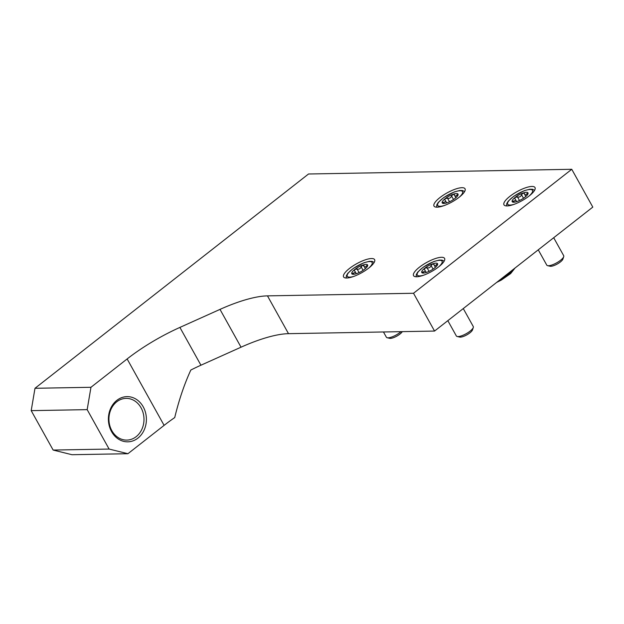 <?xml version="1.0" encoding="UTF-8"?>
<svg xmlns="http://www.w3.org/2000/svg" width="624" height="624" viewBox="0 0 624 624"><rect width="100%" height="100%" fill="white"/><g stroke="black" fill="none" stroke-linecap="round" stroke-linejoin="round"><path stroke-width="0.94" d="M434.554 331.063L592.8 207.098L571.756 169.291L413.517 293.264L434.554 331.063L288.506 333.668L267.47 295.87A80.73 23.431 -29.1 0 0 219.999 309.387L179.899 327.413A80.73 23.431 -29.1 0 0 127.132 358.948L90.956 387.286L34.991 388.284L31.2 410.639L87.173 409.64L90.956 387.286M31.2 410.639L53.141 450.06L71.963 454.709L127.928 453.71L164.104 425.373A80.73 23.431 150.9 0 1 174.728 417.565C178.924 400.148 184.291 384.298 190.827 370.032A80.73 23.431 150.9 0 1 200.936 365.212L241.036 347.194A80.73 23.431 150.9 0 1 288.506 333.668M439.904 197.605A17.761 5.156 -29.1 0 0 434 206.076A17.761 5.156 -29.1 0 0 452.026 201.942A17.761 5.156 -29.1 0 0 465.044 188.799A17.761 5.156 -29.1 0 0 439.904 197.605M509.863 196.357A17.761 5.156 -29.1 0 0 503.966 204.82A17.761 5.156 -29.1 0 0 521.992 200.694A17.761 5.156 -29.1 0 0 535.002 187.551A17.761 5.156 -29.1 0 0 509.863 196.357M349.479 268.445A17.761 5.156 -29.1 0 0 343.574 276.916A17.761 5.156 -29.1 0 0 361.6 272.782A17.761 5.156 -29.1 0 0 374.618 259.639A17.761 5.156 -29.1 0 0 349.479 268.445M419.437 267.197A17.761 5.156 -29.1 0 0 413.54 275.66A17.761 5.156 -29.1 0 0 431.566 271.534A17.761 5.156 -29.1 0 0 444.577 258.391A17.761 5.156 -29.1 0 0 419.437 267.197M267.47 295.87L413.517 293.264M34.991 388.284L308.529 173.995L571.756 169.291M53.141 450.06L109.114 449.062L87.173 409.64M127.928 453.71L109.114 449.062M143.224 406.825A22.604 19.001 -91 0 1 128.599 441.792A22.604 19.001 -91 0 1 110.378 409.055A22.604 19.001 -91 0 1 143.224 406.825M141.055 407.8A20.857 17.534 -91 0 1 141.999 429.008A20.857 17.534 -91 0 1 126.828 440.092A20.857 17.534 -91 0 1 108.927 419.554A20.857 17.534 -91 0 1 126.087 398.385A20.857 17.534 -91 0 1 141.055 407.8M434.561 268.016A9.04 2.621 150.9 0 1 426.629 272.353A9.04 2.621 150.9 0 1 423.61 273.055A9.04 2.621 150.9 0 1 421.73 272.446A9.04 2.621 150.9 0 1 424.765 268.195A9.04 2.621 150.9 0 1 432.697 263.858A9.04 2.621 150.9 0 1 437.588 263.765A9.04 2.621 150.9 0 1 437.057 265.567A9.04 2.621 150.9 0 1 434.561 268.016M436.901 265.481L437.588 263.765L436.48 264.545C435.201 266.097 434.374 266.113 433.992 264.584L433.852 264.178M423.587 272.821L423.064 271.885L421.73 272.446L423.478 272.821M429.055 271.362L427.066 267.79L424.765 268.195L424.382 269.435M423.064 271.885C425.1 271.627 425.615 270.91 424.609 269.716L426.27 272.477M435.357 267.361L433.992 264.584L432.697 263.858L431.106 265.582C430.373 267.493 429.023 268.234 427.066 267.79M463.273 308.568L473.273 326.539A9.688 2.816 150.9 0 1 473.288 327.506L472.477 329.932A7.706 2.239 150.9 0 1 467.454 334.503A7.706 2.239 150.9 0 1 460.333 337.139A7.706 2.239 150.9 0 1 459.646 337.077L457.158 336.492A9.688 2.816 150.9 0 1 456.347 335.962L447.829 320.666M473.288 327.506A9.688 2.816 150.9 0 1 466.97 333.255A9.688 2.816 150.9 0 1 458.024 336.57A9.688 2.816 150.9 0 1 457.158 336.492M364.595 269.264A9.04 2.621 150.9 0 1 356.663 273.608A9.04 2.621 150.9 0 1 353.644 274.303A9.04 2.621 150.9 0 1 351.764 273.694A9.04 2.621 150.9 0 1 354.799 269.443A9.04 2.621 150.9 0 1 362.731 265.106A9.04 2.621 150.9 0 1 367.63 265.013A9.04 2.621 150.9 0 1 367.091 266.815A9.04 2.621 150.9 0 1 364.595 269.264M366.935 266.729L367.63 265.013L366.522 265.793C365.243 267.345 364.408 267.361 364.026 265.832L363.893 265.426M353.621 274.069L353.098 273.133L351.764 273.694L353.519 274.069M359.096 272.61L357.107 269.038L354.799 269.443L354.416 270.683M353.098 273.133C355.134 272.875 355.649 272.158 354.643 270.972L355.033 271.456M364.244 266.534L362.731 265.106L361.14 266.83C360.407 268.741 359.065 269.482 357.107 269.038M402.301 331.64A7.706 2.239 150.9 0 1 397.012 336.024A7.706 2.239 150.9 0 1 390.374 338.387A7.706 2.239 150.9 0 1 389.68 338.325L387.192 337.74A9.688 2.816 150.9 0 1 386.381 337.217L383.464 331.976M400.99 331.664A9.688 2.816 150.9 0 1 388.066 337.818A9.688 2.816 150.9 0 1 387.192 337.74M524.987 197.176A9.04 2.621 150.9 0 1 517.054 201.513A9.04 2.621 150.9 0 1 514.036 202.215A9.04 2.621 150.9 0 1 512.156 201.607A9.04 2.621 150.9 0 1 515.19 197.356A9.04 2.621 150.9 0 1 523.123 193.019A9.04 2.621 150.9 0 1 528.013 192.925A9.04 2.621 150.9 0 1 527.475 194.727A9.04 2.621 150.9 0 1 524.987 197.176M527.327 194.641L528.013 192.925L526.906 193.705C525.626 195.257 524.8 195.273 524.417 193.744L524.277 193.339M514.004 201.981L513.49 201.045L512.156 201.607L513.903 201.981M519.48 200.522L517.491 196.95L515.19 197.356L514.808 198.596M513.49 201.045C515.525 200.788 516.04 200.07 515.034 198.877L516.695 201.638M525.782 196.521L524.417 193.744L523.123 193.019L521.531 194.743C520.798 196.654 519.449 197.395 517.491 196.95M553.699 237.728L563.698 255.7A9.688 2.816 150.9 0 1 563.714 256.667L562.903 259.093A7.706 2.239 150.9 0 1 557.879 263.663A7.706 2.239 150.9 0 1 550.758 266.3A7.706 2.239 150.9 0 1 550.072 266.237L547.583 265.652A9.688 2.816 150.9 0 1 546.772 265.122L538.255 249.826M563.714 256.667A9.688 2.816 150.9 0 1 557.396 262.415A9.688 2.816 150.9 0 1 548.449 265.73A9.688 2.816 150.9 0 1 547.583 265.652M455.021 198.424A9.04 2.621 150.9 0 1 447.088 202.769A9.04 2.621 150.9 0 1 444.07 203.463A9.04 2.621 150.9 0 1 442.19 202.855A9.04 2.621 150.9 0 1 445.224 198.604A9.04 2.621 150.9 0 1 453.157 194.267A9.04 2.621 150.9 0 1 458.055 194.173A9.04 2.621 150.9 0 1 457.517 195.975A9.04 2.621 150.9 0 1 455.021 198.424M457.361 195.889L458.055 194.173L456.947 194.953C455.668 196.505 454.834 196.521 454.451 195L454.319 194.587M444.046 203.229L443.524 202.293L442.19 202.855L443.945 203.229M449.522 201.77L447.533 198.198L445.224 198.604L444.842 199.844M443.524 202.293C445.559 202.036 446.074 201.318 445.068 200.132L446.729 202.886M455.816 197.769L454.451 195L453.157 194.267L451.565 195.991C450.832 197.902 449.491 198.643 447.533 198.198M241.036 347.194L219.999 309.387M164.104 425.373L127.132 358.948M200.936 365.212L179.899 327.413M423.61 275.2A14.212 4.126 150.9 0 1 419.71 275.902A14.212 4.126 150.9 0 1 421.434 268.671A14.212 4.126 150.9 0 1 438.711 260.372A14.212 4.126 150.9 0 1 438.875 266.698M433.064 269.1L431.106 265.582M436.956 265.387L436.48 264.545M353.644 276.448A14.212 4.126 150.9 0 1 349.752 277.15A14.212 4.126 150.9 0 1 351.468 269.919A14.212 4.126 150.9 0 1 368.745 261.62A14.212 4.126 150.9 0 1 368.917 267.946M363.098 270.348L361.14 266.83M366.99 266.635L366.522 265.793M514.036 204.36A14.212 4.126 150.9 0 1 510.136 205.062A14.212 4.126 150.9 0 1 511.859 197.831A14.212 4.126 150.9 0 1 529.136 189.532A14.212 4.126 150.9 0 1 529.3 195.858M523.489 198.26L521.531 194.743M527.381 194.548L526.906 193.705M444.07 205.608A14.212 4.126 150.9 0 1 440.177 206.31A14.212 4.126 150.9 0 1 441.893 199.079A14.212 4.126 150.9 0 1 459.17 190.788A14.212 4.126 150.9 0 1 459.342 197.106M453.523 199.508L451.565 195.991M457.415 195.796L456.947 194.953M513.887 268.921A19.375 5.624 150.9 0 1 500.471 279.427M416.138 276.76L416.348 274.427L417.776 272.048L423.353 267.095L433.961 261.479L439.312 260.075L442.081 260.13L444.14 261.175M346.172 278.008L346.382 275.675L347.81 273.296L353.387 268.343L363.995 262.727L369.353 261.331L372.122 261.378L374.182 262.423M356.304 273.725L355.04 271.448M365.391 268.609L364.237 266.542M506.563 205.92L506.774 203.588L508.201 201.209L513.778 196.256L524.386 190.64L529.737 189.236L532.506 189.29L534.565 190.336M436.597 207.168L436.808 204.836L438.235 202.457L443.812 197.504L454.42 191.888L459.779 190.492L462.548 190.538L464.607 191.584M515.05 268.008L510.658 273.569L501.314 280.075L496.634 282.43"/></g></svg>
